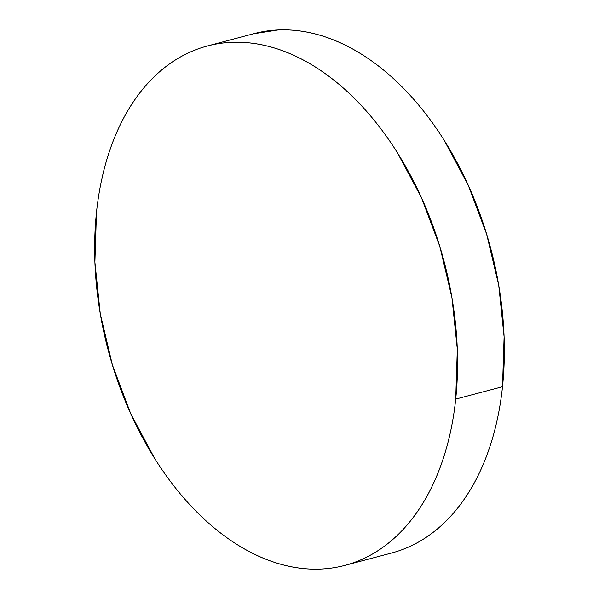 <?xml version="1.0" encoding="UTF-8"?>
<svg xmlns="http://www.w3.org/2000/svg" width="599" height="599" viewBox="0 0 599 599"><rect width="100%" height="100%" fill="white"/><g stroke="black" fill="none" stroke-linecap="round" stroke-linejoin="round"><path stroke-width="0.9" d="M344.904 565.389L391.701 552.989A268.651 173.71 -104.8 0 0 502.509 386.707L455.712 399.106L502.509 386.707A268.651 173.71 -104.8 0 0 434.522 125.79A268.651 173.71 -104.8 0 0 254.096 33.611L207.299 46.011A268.651 173.71 75.2 0 1 387.725 138.182A268.651 173.71 75.2 0 1 455.712 399.106A268.651 173.71 75.2 0 1 344.904 565.389A268.651 173.71 75.2 0 1 164.478 473.21A268.651 173.71 75.2 0 1 96.491 212.293A268.651 173.71 75.2 0 1 207.299 46.011M253.452 33.784L278.086 29.95C289.631 29.426 301.357 30.594 313.255 33.454C325.152 36.314 336.997 40.807 348.79 46.939C360.583 53.071 372.099 60.724 383.33 69.896C394.569 79.068 405.306 89.58 415.556 101.441C425.799 113.293 435.353 126.269 444.211 140.353L468.208 185.143L486.62 234.097L498.742 285.319L504.103 336.848L502.509 386.707C500.809 402.88 497.971 418.304 494.003 432.972C490.034 447.64 485.01 461.275 478.923 473.876C472.843 486.47 465.82 497.791 457.853 507.832C449.886 517.873 441.134 526.446 431.587 533.552C422.048 540.65 411.902 546.146 401.15 550.032M96.491 212.293C98.191 196.12 101.029 180.696 104.997 166.028C108.966 151.36 113.99 137.725 120.077 125.124C126.157 112.53 133.18 101.209 141.147 91.168C149.114 81.127 157.866 72.554 167.413 65.448C176.952 58.35 187.098 52.854 197.85 48.968C208.594 45.075 219.743 42.873 231.289 42.349C242.835 41.825 254.56 42.993 266.458 45.853C278.355 48.706 290.201 53.206 301.993 59.338C313.786 65.471 325.302 73.123 336.541 82.295C347.772 91.467 358.516 101.98 368.759 113.832C379.002 125.693 388.556 138.661 397.414 152.752L421.411 197.543L439.831 246.488L451.946 297.718L457.314 349.247L455.712 399.106C454.012 415.279 451.174 430.703 447.206 445.371C443.238 460.039 438.213 473.674 432.134 486.268C426.046 498.87 419.023 510.191 411.056 520.231C403.09 530.272 394.337 538.845 384.798 545.951C375.251 553.049 365.105 558.545 354.361 562.431C343.609 566.317 332.46 568.526 320.914 569.05C309.369 569.574 297.643 568.406 285.745 565.546C273.848 562.686 262.003 558.193 250.21 552.061C238.417 545.929 226.901 538.276 215.67 529.104C204.431 519.932 193.694 509.42 183.444 497.559C173.201 485.707 163.647 472.731 154.789 458.647L130.792 413.857L112.38 364.903L100.258 313.681L94.897 262.152L96.491 212.293"/></g></svg>
